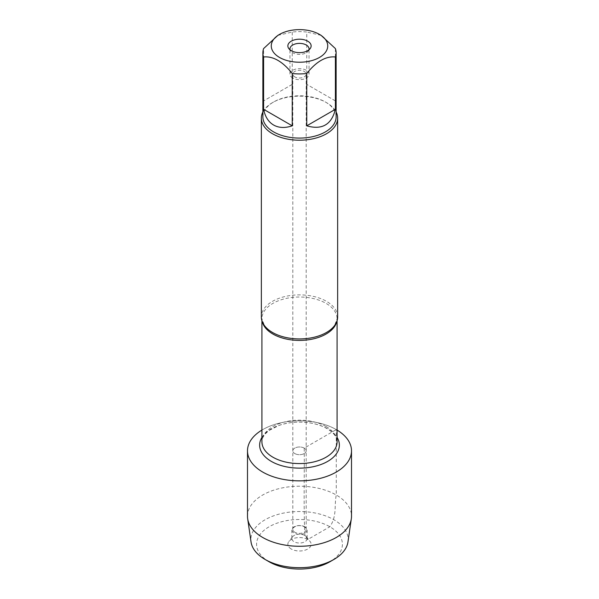<?xml version="1.0" encoding="UTF-8"?>
<svg xmlns="http://www.w3.org/2000/svg" width="599" height="599" viewBox="0 0 599 599"><rect width="100%" height="100%" fill="white"/><g stroke="black" fill="none" stroke-linecap="round" stroke-linejoin="round"><path stroke-width="0.45" stroke-dasharray="3 2.25" d="M294.783 76.889A6.679 3.856 180 0 1 292.821 74.164A6.679 3.856 180 0 1 299.5 70.308A6.679 3.856 180 0 1 306.179 74.164A6.679 3.856 180 0 1 302.053 77.728A6.679 3.856 180 0 1 294.783 76.889M294.783 453.555A6.679 3.856 0 0 0 302.053 454.394A6.679 3.856 0 0 0 306.179 450.83A6.679 3.856 0 0 0 304.217 448.104A6.679 3.856 0 0 0 296.947 447.273A6.679 3.856 0 0 0 292.821 450.83A6.679 3.856 0 0 0 294.783 453.555A6.679 3.856 180 0 1 292.821 450.83A6.679 3.856 180 0 1 299.5 446.981A6.679 3.856 180 0 1 306.179 450.83A6.679 3.856 180 0 1 302.053 454.394A6.679 3.856 180 0 1 294.783 453.555M337.649 316.901A38.149 22.021 0 0 0 326.477 301.327A38.149 22.021 0 0 0 284.899 296.557A38.149 22.021 0 0 0 261.351 316.901M336.279 429.603A52.008 30.025 180 0 1 337.072 430.075A52.008 30.025 180 0 0 261.928 430.075A52.008 30.025 180 0 1 336.279 429.603L304.217 448.104C304.509 477.156 303.543 507.765 304.898 535.491L307.729 539.527L329.847 526.753C337.17 516.083 334.092 505.593 336.279 495.006L336.279 429.603M262.879 112.02A38.149 22.021 180 0 1 272.523 102.609A38.149 22.021 180 0 1 326.477 102.609L326.477 102.609A38.149 22.021 180 0 1 336.121 112.02M335.395 100.909L306.763 84.377L335.395 100.909L335.395 48.579M306.763 84.377L306.763 32.054A36.621 21.145 0 0 0 292.237 32.054L277.921 35.334M321.079 35.334L306.763 32.054M292.237 84.377L263.605 100.909L292.237 84.377L292.237 32.054M263.605 100.909L263.605 48.579M262.879 116.94A36.621 21.145 180 0 1 273.608 101.987A36.621 21.145 180 0 1 325.392 101.987L325.392 101.987A36.621 21.145 180 0 1 336.121 116.94M325.392 101.987L326.477 102.609L325.392 101.987M308.874 49.904A9.539 5.503 180 0 1 308.208 51.14A9.539 5.503 180 0 1 292.754 52.787A9.539 5.503 180 0 1 290.792 51.14A9.539 5.503 180 0 1 290.126 49.904M292.754 78.057A9.539 5.503 180 0 1 289.961 74.164A9.539 5.503 180 0 1 299.5 68.66A9.539 5.503 180 0 1 309.039 74.164A9.539 5.503 180 0 1 303.146 79.248A9.539 5.503 180 0 1 292.754 78.057M294.783 532.219A6.679 3.856 180 0 1 292.821 529.494A6.679 3.856 180 0 1 296.947 525.937A6.679 3.856 180 0 1 304.217 526.768A6.679 3.856 180 0 1 306.179 529.494A6.679 3.856 180 0 1 302.053 533.058A6.679 3.856 180 0 1 294.783 532.219M291.271 549.021A11.636 6.716 180 0 1 288.875 541.533A11.636 6.716 180 0 1 307.729 539.527A11.636 6.716 180 0 1 310.125 541.533A11.636 6.716 180 0 1 306.096 549.807A11.636 6.716 180 0 1 291.271 549.021M269.153 561.795A42.918 24.776 180 0 1 269.153 526.753A42.918 24.776 180 0 1 329.847 526.753A42.918 24.776 180 0 1 329.847 561.795M304.898 535.491A7.63 4.403 0 0 0 292.537 536.809A7.63 4.403 0 0 0 291.87 538.606A7.63 4.403 0 0 0 299.5 543.016A7.63 4.403 0 0 0 307.13 538.606A7.63 4.403 0 0 0 306.463 536.809A7.63 4.403 0 0 0 304.898 535.491M304.898 526.828A7.63 4.403 0 0 0 296.58 525.877A7.63 4.403 0 0 0 291.87 529.943A7.63 4.403 0 0 0 299.5 534.353A7.63 4.403 0 0 0 307.13 529.943A7.63 4.403 0 0 0 304.898 526.828M247.492 516.241A52.008 30.025 180 0 1 299.5 486.216A52.008 30.025 180 0 1 351.508 516.241M347.967 541.938A48.639 28.078 0 0 0 299.5 511.524A48.639 28.078 0 0 0 251.033 541.938M262.31 321.798A37.572 21.691 180 0 1 261.928 318.713A37.572 21.691 180 0 1 285.124 298.669A37.572 21.691 180 0 1 326.066 303.371A37.572 21.691 180 0 1 337.072 318.713A37.572 21.691 180 0 1 336.69 321.798M326.066 426.533A37.572 21.691 0 0 0 285.124 421.831A37.572 21.691 0 0 0 261.928 441.867C261.785 438.116 264.204 434.305 269.183 430.434L278.842 425.492C288.389 422.198 298.624 421.322 309.556 422.864C316.377 423.935 322.195 425.859 327.017 428.629C331.839 431.527 334.908 434.604 336.226 437.869L337.072 441.867A37.572 21.691 0 0 0 326.066 426.533M261.928 437.42A39.863 23.017 180 0 1 327.69 428.832A39.863 23.017 180 0 1 337.072 437.42M306.179 529.494L306.179 74.164M292.821 529.494L292.821 74.164M337.072 320.705L337.072 318.713L334.609 325.519M261.928 320.705L261.928 318.713L264.391 325.519M273.608 101.987L272.523 102.609M308.208 51.14L310.125 48.669M290.792 51.14L288.875 48.669M309.039 74.164L309.039 48.893M289.961 74.164L289.961 48.893M292.537 536.809L288.875 541.533M306.463 536.809L310.125 541.533M291.87 529.943L291.87 538.606M307.13 529.943L307.13 538.606"/><path stroke-width="0.9" d="M261.351 118.183L261.351 316.901A38.149 22.021 0 0 0 264.391 325.519A38.149 22.021 0 0 0 272.523 332.475A38.149 22.021 0 0 0 334.609 325.519A38.149 22.021 0 0 0 337.649 316.901L337.649 118.183A38.149 22.021 180 0 1 299.5 140.211A38.149 22.021 180 0 1 261.351 118.183A38.149 22.021 180 0 1 262.879 112.02M337.072 430.075A52.008 30.025 180 0 1 336.002 472.222A52.008 30.025 180 0 1 262.998 472.222A52.008 30.025 180 0 1 261.928 430.075A52.008 30.025 180 0 0 247.492 450.83A52.008 30.025 180 0 0 262.721 472.064A52.008 30.025 180 0 0 319.402 478.571A52.008 30.025 180 0 0 351.508 450.83A52.008 30.025 180 0 0 337.072 430.075M336.121 112.02A38.149 22.021 180 0 1 337.649 118.183M307.729 41.174A11.636 6.716 180 0 1 310.125 48.669A11.636 6.716 180 0 1 291.271 50.675A11.636 6.716 180 0 1 288.875 48.669A11.636 6.716 180 0 1 292.904 40.388A11.636 6.716 180 0 1 307.729 41.174M279.538 57.452A28.228 16.3 0 0 0 319.462 57.452A28.228 16.3 0 0 0 319.462 34.398A28.228 16.3 0 0 0 305.101 29.95A28.228 16.3 0 0 0 279.538 34.398A28.228 16.3 0 0 0 279.538 57.452M306.763 125.827C322.015 130.2 331.554 124.689 335.395 109.295L306.763 125.827L306.763 73.497C316.302 61.532 325.849 56.029 335.395 56.972A36.621 21.145 0 0 0 336.121 52.779A36.621 21.145 0 0 0 335.395 48.579L321.079 35.334L319.462 34.398M335.395 109.295L335.395 56.972M279.538 34.398L277.921 35.334L263.605 48.579A36.621 21.145 0 0 0 262.879 52.779A36.621 21.145 0 0 0 263.605 56.972C273.144 56.021 282.691 61.532 292.237 73.497A36.621 21.145 0 0 0 306.763 73.497M263.605 109.295C265.117 116.723 268.449 121.971 273.608 125.034C278.834 127.969 285.049 128.231 292.237 125.827L263.605 109.295L263.605 56.972M292.237 125.827L292.237 73.497M336.121 52.779L336.121 116.94A36.621 21.145 180 0 1 313.517 136.475A36.621 21.145 180 0 1 273.608 131.892A36.621 21.145 180 0 1 262.879 116.94L262.879 52.779M290.126 49.904A9.539 5.503 180 0 1 289.961 48.893A9.539 5.503 180 0 1 299.5 43.383A9.539 5.503 180 0 1 309.039 48.893A9.539 5.503 180 0 1 308.874 49.904M333.89 559.459L329.847 561.795A42.918 24.776 180 0 1 269.153 561.795L265.11 559.459A48.639 28.078 0 0 0 333.89 559.459A48.639 28.078 0 0 0 347.967 541.938L351.328 518.741A52.008 30.025 180 0 1 317.38 544.439A52.008 30.025 180 0 1 262.721 537.475A52.008 30.025 180 0 1 247.672 518.741A52.008 30.025 180 0 1 247.492 516.241L247.492 450.83M351.508 450.83L351.508 516.241A52.008 30.025 180 0 1 351.328 518.741M247.672 518.741L251.033 541.938A48.639 28.078 0 0 0 265.11 559.459L269.153 561.795M336.69 321.798A37.572 21.691 180 0 1 299.5 340.404A37.572 21.691 180 0 1 262.31 321.798M261.928 320.705L261.928 441.867A37.572 21.691 0 0 0 299.5 463.566A37.572 21.691 0 0 0 337.072 441.867L337.072 320.705M337.072 437.42A39.863 23.017 180 0 1 299.5 468.126A39.863 23.017 180 0 1 261.928 437.42"/></g></svg>
